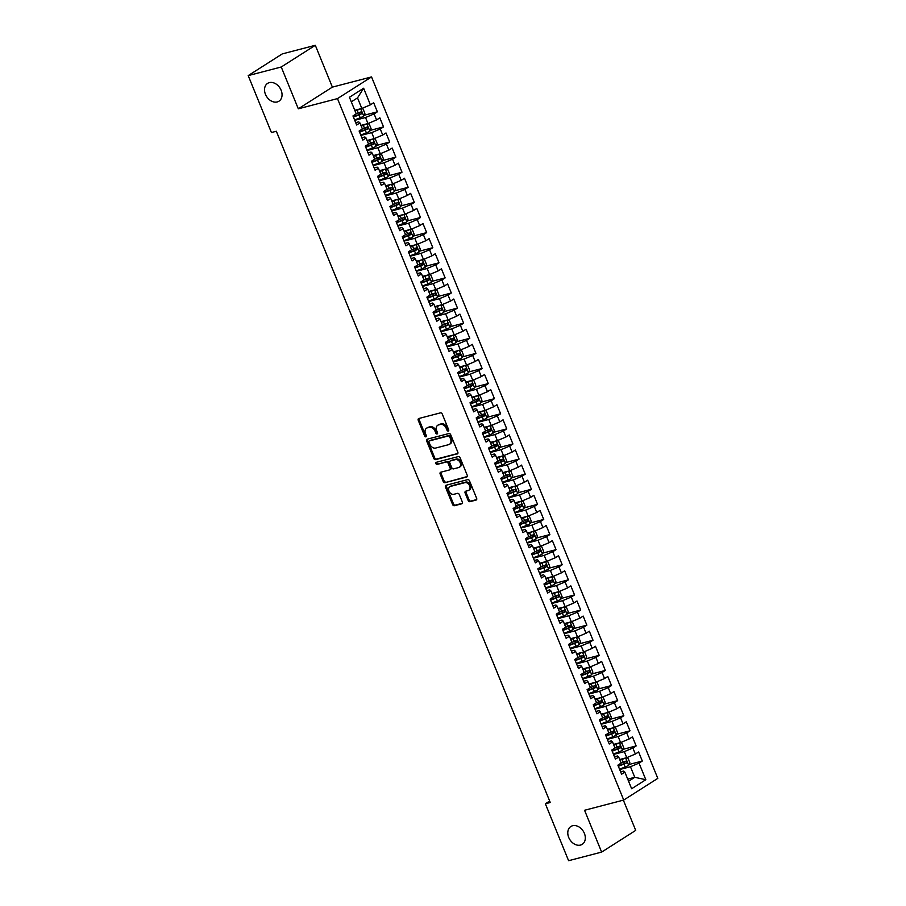 <?xml version="1.0" encoding="UTF-8"?>
<svg xmlns="http://www.w3.org/2000/svg" width="906" height="906" viewBox="0 0 906 906"><rect width="100%" height="100%" fill="white"/><g stroke="black" fill="none" stroke-linecap="round" stroke-linejoin="round"><path stroke-width="1.36" d="M448.255 431.041A1.133 0.849 -122.5 0 0 448.674 429.784L442.253 414.031A1.619 1.212 -122.5 0 0 440.441 412.864L418.821 418.504A1.619 1.212 -122.5 0 0 418.232 420.293L424.654 436.046A1.133 0.849 -122.5 0 0 426.33 435.605L425.503 433.566A5.187 3.884 -122.5 0 1 426.556 428.187A5.187 3.884 -122.5 0 1 427.406 427.825L429.218 427.349A5.187 3.884 -122.5 0 1 434.993 431.097L435.82 433.136A1.133 0.849 -122.5 0 0 437.507 432.694L436.669 430.656A5.187 3.884 -122.5 0 1 437.734 425.276A5.187 3.884 -122.5 0 1 438.583 424.914L440.384 424.438A5.187 3.884 -122.5 0 1 446.16 428.187L446.998 430.214A1.133 0.849 -122.5 0 0 448.255 431.041M572.603 825.74A10.566 7.928 -122.5 0 0 570.871 826.499A10.566 7.928 -122.5 0 0 569.24 838.582A10.566 7.928 -122.5 0 0 580.497 845.072A10.566 7.928 -122.5 0 0 582.23 844.324A10.566 7.928 -122.5 0 0 583.86 832.24A10.566 7.928 -122.5 0 0 572.603 825.74M269.342 82.627A10.566 7.928 -122.5 0 0 267.61 83.375A10.566 7.928 -122.5 0 0 265.979 95.458A10.566 7.928 -122.5 0 0 277.236 101.948A10.566 7.928 -122.5 0 0 278.957 101.2A10.566 7.928 -122.5 0 0 280.6 89.116A10.566 7.928 -122.5 0 0 269.342 82.627M468.164 500.497A1.619 1.212 -122.5 0 0 469.965 501.664L476.035 500.078A1.619 1.212 -122.5 0 0 476.635 498.289L469.489 480.803A1.619 1.212 -122.5 0 0 467.689 479.625L446.069 485.265A1.619 1.212 -122.5 0 0 445.469 487.054L452.604 504.551A1.619 1.212 -122.5 0 0 454.416 505.718L461.743 503.804A1.619 1.212 -122.5 0 0 462.343 502.015L459.285 494.529A1.619 1.212 -122.5 0 0 457.473 493.362L453.849 494.302A4.337 3.25 -122.5 0 1 449.229 491.641A4.337 3.25 -122.5 0 1 449.897 486.681A4.337 3.25 -122.5 0 1 450.61 486.375L464.846 482.672A4.337 3.25 -122.5 0 1 469.455 485.333A4.337 3.25 -122.5 0 1 468.787 490.282A4.337 3.25 -122.5 0 1 468.074 490.599L465.707 491.211A1.619 1.212 -122.5 0 0 465.106 493.011L468.164 500.497L469.082 499.908A1.619 1.212 -122.5 0 0 470.894 501.075L476.647 499.58M550.259 802.501L276.33 131.245L271.426 132.525L248.199 75.606L281.245 66.999L298.312 108.811L337.474 98.607L623.724 800.055L584.563 810.27L601.629 852.093L568.594 860.7L545.367 803.781L550.259 802.501M457.224 453.985A1.619 1.212 -122.5 0 0 457.824 452.196L450.69 434.71A1.619 1.212 -122.5 0 0 448.878 433.544L427.258 439.172A1.619 1.212 -122.5 0 0 426.658 440.973L433.804 458.459A1.619 1.212 -122.5 0 0 435.605 459.625L457.711 453.68M460.089 457.757L467.224 475.242A1.619 1.212 -122.5 0 1 466.635 477.032L445.005 482.672A1.619 1.212 -122.5 0 1 443.204 481.505L440.146 474.019A1.619 1.212 -122.5 0 1 440.746 472.219L449.512 469.942A1.619 1.212 -122.5 0 0 450.112 468.142L448.085 463.181A1.619 1.212 -122.5 0 0 446.284 462.015L437.145 464.393A1.133 0.849 -122.5 0 1 436.307 462.309L458.289 456.579A1.619 1.212 -122.5 0 1 460.089 457.757M337.474 98.607L371.539 76.919L657.801 778.367L623.724 800.055M364.053 115.288L377.372 111.812L373.68 102.752L370.407 104.836L363.623 88.233L349.444 97.259L356.228 113.862L352.955 115.945L356.647 125.005L359.92 122.922L362.389 128.969L359.116 131.042L362.808 140.102L366.081 138.018L368.549 144.065L365.277 146.138L368.98 155.198L372.241 153.125L374.71 159.162L371.437 161.245L375.141 170.305L378.402 168.222L380.871 174.258L377.598 176.342L381.301 185.402L384.563 183.318L387.032 189.354L383.759 191.438L387.462 200.498L390.724 198.414L393.193 204.45L389.92 206.534L393.623 215.594L396.885 213.51L399.353 219.546L396.081 221.63L399.784 230.69L403.045 228.606L405.514 234.654L402.241 236.726L405.945 245.786L409.206 243.703L411.675 249.75L408.402 251.834L412.105 260.883L415.378 258.81L417.836 264.846L414.574 266.93L418.266 275.99L421.539 273.906L423.997 279.943L420.735 282.026L424.427 291.086L427.7 289.003L430.157 295.039L426.896 297.123L430.588 306.183L433.861 304.099L436.318 310.135L433.057 312.219L436.749 321.279L440.022 319.195L442.479 325.243L439.217 327.315L442.909 336.375L446.182 334.291L448.64 340.339L445.378 342.411L449.07 351.471L452.343 349.399L454.801 355.435L451.539 357.519L455.231 366.579L458.504 364.495L460.973 370.531L457.7 372.615L461.392 381.675L464.665 379.591L467.134 385.628L463.861 387.711L467.553 396.771L470.826 394.688L473.294 400.724L470.021 402.808L473.713 411.868L476.986 409.784L479.455 415.82L476.182 417.904L479.874 426.964L483.147 424.88L485.616 430.928L482.343 433L486.035 442.06L489.308 439.976L491.777 446.024L488.504 448.108L492.207 457.156L495.469 455.084L497.938 461.12L494.665 463.204L498.368 472.264L501.63 470.18L504.098 476.216L500.825 478.3L504.529 487.36L507.79 485.276L510.259 491.312L506.986 493.396L510.69 502.456L513.951 500.372L516.42 506.409L513.147 508.493L516.85 517.553L520.112 515.469L522.581 521.516L519.308 523.589L523.011 532.649L526.273 530.565L528.742 536.612L525.469 538.685L529.172 547.745L532.434 545.672L534.902 551.709L531.629 553.793L535.333 562.841L538.606 560.769L541.063 566.805L537.79 568.889L541.494 577.949L544.766 575.865L547.224 581.901L543.962 583.985L547.654 593.045L550.927 590.961L553.385 596.997L550.123 599.081L553.815 608.141L557.088 606.057L559.546 612.094L556.284 614.177L559.976 623.237L563.249 621.154L565.706 627.201L562.445 629.274L566.137 638.334L569.41 636.25L571.867 642.297L568.606 644.381L572.298 653.43L575.57 651.357L578.028 657.394L574.766 659.477L578.458 668.537L581.731 666.454L584.2 672.49L580.927 674.574L584.619 683.634L587.892 681.55L590.361 687.586L587.088 689.67L590.78 698.73L594.053 696.646L596.522 702.682L593.249 704.766L596.941 713.826L600.214 711.742L602.683 717.779L599.41 719.862L603.102 728.922L606.374 726.838L608.843 732.886L605.57 734.959L609.262 744.019L612.535 741.946L615.004 747.982L611.731 750.066L615.434 759.115L618.696 757.042L621.165 763.078L617.892 765.162L621.595 774.222L624.857 772.139L623.645 771.063L620.621 771.855M377.372 111.812L374.099 113.896L376.568 119.932L367.983 123.556L360.928 125.39M370.214 130.385L383.532 126.908L379.841 117.848L376.568 119.932M383.532 126.908L380.26 128.992L382.728 135.028L374.155 138.652L367.089 140.498M376.375 145.481L389.693 142.004L386.001 132.956L382.728 135.028M389.693 142.004L386.42 144.088L388.889 150.136L380.316 153.748L373.249 155.594M382.536 160.577L395.854 157.112L392.162 148.052L388.889 150.136M395.854 157.112L392.581 159.184L395.05 165.232L386.477 168.844L379.41 170.69M388.697 175.673L402.015 172.208L398.323 163.148L395.05 165.232M402.015 172.208L398.742 174.292L401.211 180.328L392.638 183.952L385.571 185.787M394.857 190.77L408.176 187.304L404.484 178.244L401.211 180.328M408.176 187.304L404.914 189.388L407.372 195.424L398.799 199.048L391.732 200.883M401.018 205.877L414.336 202.4L410.645 193.34L407.372 195.424M414.336 202.4L411.075 204.484L413.532 210.52L404.959 214.144L397.893 215.979M407.179 220.973L420.497 217.497L416.805 208.437L413.532 210.52M420.497 217.497L417.236 219.58L419.693 225.617L411.12 229.241L404.053 231.087M413.351 236.07L426.658 232.593L422.966 223.544L419.693 225.617M426.658 232.593L423.396 234.677L425.854 240.713L417.281 244.337L410.225 246.183M419.512 251.166L432.819 247.7L429.127 238.64L425.854 240.713M432.819 247.7L429.557 249.773L432.015 255.82L423.442 259.433L416.386 261.279M425.673 266.262L438.98 262.797L435.288 253.737L432.015 255.82M438.98 262.797L435.718 264.88L438.176 270.917L429.603 274.541L422.547 276.375M431.834 281.358L445.14 277.893L441.449 268.833L438.176 270.917M445.14 277.893L441.879 279.977L444.336 286.013L435.763 289.637L428.708 291.472M437.994 296.466L451.313 292.989L447.609 283.929L444.336 286.013M451.313 292.989L448.04 295.073L450.509 301.109L441.924 304.733L434.869 306.568M444.155 311.562L457.473 308.085L453.77 299.025L450.509 301.109M457.473 308.085L454.2 310.169L456.669 316.205L448.085 319.829L441.029 321.664M450.316 326.658L463.634 323.182L459.931 314.122L456.669 316.205M463.634 323.182L460.361 325.265L462.83 331.302L454.246 334.926L447.19 336.772M456.477 341.755L469.795 338.278L466.092 329.229L462.83 331.302M469.795 338.278L466.522 340.362L468.991 346.409L460.407 350.022L453.351 351.868M462.638 356.851L475.956 353.385L472.252 344.325L468.991 346.409M475.956 353.385L472.683 355.458L475.152 361.505L466.567 365.118L459.512 366.964M468.798 371.947L482.117 368.482L478.413 359.422L475.152 361.505M482.117 368.482L478.844 370.565L481.312 376.602L472.728 380.226L465.673 382.06M474.959 387.043L488.277 383.578L484.574 374.518L481.312 376.602M488.277 383.578L485.004 385.662L487.473 391.698L478.889 395.322L471.833 397.156M481.12 402.151L494.438 398.674L490.735 389.614L487.473 391.698M494.438 398.674L491.165 400.758L493.634 406.794L485.05 410.418L477.994 412.253M487.281 417.247L500.599 413.77L496.907 404.71L493.634 406.794M500.599 413.77L497.326 415.854L499.795 421.89L491.211 425.514L484.155 427.36M493.442 432.343L506.76 428.866L503.068 419.818L499.795 421.89M506.76 428.866L503.487 430.95L505.956 436.986L497.371 440.61L490.316 442.456M499.602 447.439L512.921 443.974L509.229 434.914L505.956 436.986M512.921 443.974L509.648 446.046L512.116 452.094L503.543 455.707L496.477 457.553M505.763 462.536L519.081 459.07L515.389 450.01L512.116 452.094M519.081 459.07L515.808 461.143L518.277 467.19L509.704 470.814L502.637 472.649M511.924 477.632L525.242 474.166L521.55 465.106L518.277 467.19M525.242 474.166L521.969 476.25L524.438 482.286L515.865 485.91L508.798 487.745M518.085 492.739L531.403 489.263L527.711 480.203L524.438 482.286M531.403 489.263L528.141 491.346L530.599 497.383L522.026 501.007L514.959 502.841M524.246 507.836L537.564 504.359L533.872 495.299L530.599 497.383M537.564 504.359L534.302 506.443L536.76 512.479L528.187 516.103L521.12 517.938M530.406 522.932L543.725 519.455L540.033 510.395L536.76 512.479M543.725 519.455L540.463 521.539L542.92 527.575L534.347 531.199L527.281 533.045M536.579 538.028L549.885 534.551L546.193 525.503L542.92 527.575M549.885 534.551L546.624 536.635L549.081 542.683L540.508 546.295L533.453 548.141M542.739 553.124L556.046 549.659L552.354 540.599L549.081 542.683M556.046 549.659L552.785 551.731L555.242 557.779L546.669 561.392L539.614 563.238M548.9 568.221L562.207 564.755L558.515 555.695L555.242 557.779M562.207 564.755L558.945 566.839L561.403 572.875L552.83 576.499L545.774 578.334M555.061 583.317L568.368 579.851L564.676 570.791L561.403 572.875M568.368 579.851L565.106 581.935L567.564 587.971L558.991 591.595L551.935 593.43M561.222 598.424L574.54 594.948L570.837 585.888L567.564 587.971M574.54 594.948L571.267 597.031L573.725 603.068L565.151 606.692L558.096 608.526M567.383 613.521L580.701 610.044L576.997 600.984L573.725 603.068M580.701 610.044L577.428 612.128L579.897 618.164L571.312 621.788L564.257 623.634M573.543 628.617L586.862 625.14L583.158 616.08L579.897 618.164M586.862 625.14L583.589 627.224L586.057 633.26L577.473 636.884L570.418 638.73M579.704 643.713L593.022 640.248L589.319 631.188L586.057 633.26M593.022 640.248L589.749 642.32L592.218 648.368L583.634 651.98L576.578 653.826M585.865 658.809L599.183 655.344L595.48 646.284L592.218 648.368M599.183 655.344L595.91 657.416L598.379 663.464L589.795 667.076L582.739 668.922M592.026 673.905L605.344 670.44L601.641 661.38L598.379 663.464M605.344 670.44L602.071 672.524L604.54 678.56L595.955 682.184L588.9 684.019M598.187 689.002L611.505 685.536L607.801 676.476L604.54 678.56M611.505 685.536L608.232 687.62L610.701 693.656L602.116 697.28L595.061 699.115M604.347 704.109L617.665 700.632L613.962 691.572L610.701 693.656M617.665 700.632L614.393 702.716L616.861 708.752L608.277 712.376L601.222 714.211M610.508 719.205L623.826 715.729L620.123 706.669L616.861 708.752M623.826 715.729L620.553 717.812L623.022 723.849L614.438 727.473L607.382 729.319M616.669 734.302L629.987 730.825L626.295 721.776L623.022 723.849M629.987 730.825L626.714 732.909L629.183 738.956L620.599 742.569L613.543 744.415M622.83 749.398L636.148 745.932L632.456 736.872L629.183 738.956M636.148 745.932L632.875 748.005L635.344 754.052L626.771 757.665L619.704 759.511M628.99 764.494L642.309 761.029L638.617 751.969L635.344 754.052M642.309 761.029L639.036 763.112L645.819 779.715L631.641 788.741L624.857 772.139M614.461 756.759L617.484 755.966L618.696 757.042M627.711 779.137L634.778 777.303L630.463 766.725L619.681 769.534M639.036 763.112L630.463 766.725M645.819 779.715L634.778 777.303L628.571 781.244M608.3 741.663L611.323 740.87L612.535 741.946M626.771 757.665L624.302 751.629L613.521 754.438M632.875 748.005L624.302 751.629M602.139 726.567L605.163 725.774L606.374 726.838M620.599 742.569L618.141 736.533L607.36 739.341M626.714 732.909L618.141 736.533M595.978 711.459L599.002 710.678L600.214 711.742M614.438 727.473L611.98 721.436L601.199 724.245M620.553 717.812L611.98 721.436M589.817 696.363L592.841 695.582L594.053 696.646M608.277 712.376L605.82 706.34L595.038 709.149M614.393 702.716L605.82 706.34M583.657 681.267L586.68 680.474L587.892 681.55M602.116 697.28L599.659 691.244L588.877 694.053M608.232 687.62L599.659 691.244M577.496 666.17L580.52 665.378L581.731 666.454M595.955 682.184L593.498 676.136L582.717 678.956M602.071 672.524L593.498 676.136M571.335 651.074L574.359 650.282L575.57 651.357M589.795 667.076L587.337 661.04L576.556 663.849M595.91 657.416L587.337 661.04M565.174 635.978L568.198 635.185L569.41 636.25M583.634 651.98L581.176 645.944L570.395 648.753M589.749 642.32L581.176 645.944M559.013 620.87L562.037 620.089L563.249 621.154M577.473 636.884L575.016 630.848L564.234 633.656M583.589 627.224L575.016 630.848M552.853 605.774L555.876 604.993L557.088 606.057M571.312 621.788L568.843 615.752L558.062 618.56M577.428 612.128L568.843 615.752M546.692 590.678L549.716 589.897L550.927 590.961M565.151 606.692L562.683 600.655L551.901 603.464M571.267 597.031L562.683 600.655M540.531 575.582L543.555 574.789L544.766 575.865M558.991 591.595L556.522 585.548L545.74 588.368M565.106 581.935L556.522 585.548M534.37 560.486L537.394 559.693L538.606 560.769M552.83 576.499L550.361 570.452L539.58 573.26M558.945 566.839L550.361 570.452M528.209 545.389L531.233 544.597L532.434 545.672M546.669 561.392L544.2 555.355L533.419 558.164M552.785 551.731L544.2 555.355M522.049 530.293L525.061 529.5L526.273 530.565M540.508 546.295L538.039 540.259L527.258 543.068M546.624 536.635L538.039 540.259M515.888 515.186L518.9 514.404L520.112 515.469M534.347 531.199L531.879 525.163L521.097 527.971M540.463 521.539L531.879 525.163M509.727 500.089L512.739 499.308L513.951 500.372M528.187 516.103L525.718 510.067L514.936 512.875M534.302 506.443L525.718 510.067M503.555 484.993L506.579 484.212L507.79 485.276M522.026 501.007L519.557 494.97L508.776 497.779M528.141 491.346L519.557 494.97M497.394 469.897L500.418 469.104L501.63 470.18M515.865 485.91L513.396 479.863L502.615 482.683M521.969 476.25L513.396 479.863M491.233 454.801L494.257 454.008L495.469 455.084M509.704 470.814L507.235 464.767L496.454 467.575M515.808 461.143L507.235 464.767M485.072 439.704L488.096 438.912L489.308 439.976M503.543 455.707L501.075 449.67L490.293 452.479M509.648 446.046L501.075 449.67M478.912 424.597L481.935 423.815L483.147 424.88M497.371 440.61L494.914 434.574L484.132 437.383M503.487 430.95L494.914 434.574M472.751 409.501L475.775 408.719L476.986 409.784M491.211 425.514L488.753 419.478L477.972 422.287M497.326 415.854L488.753 419.478M466.59 394.404L469.614 393.623L470.826 394.688M485.05 410.418L482.592 404.382L471.811 407.19M491.165 400.758L482.592 404.382M460.429 379.308L463.453 378.515L464.665 379.591M478.889 395.322L476.431 389.274L465.65 392.094M485.004 385.662L476.431 389.274M454.268 364.212L457.292 363.419L458.504 364.495M472.728 380.226L470.271 374.178L459.489 376.987M478.844 370.565L470.271 374.178M448.108 349.116L451.131 348.323L452.343 349.399M466.567 365.118L464.11 359.082L453.328 361.89M472.683 355.458L464.11 359.082M441.947 334.02L444.971 333.227L446.182 334.291M460.407 350.022L457.949 343.986L447.168 346.794M466.522 340.362L457.949 343.986M435.786 318.912L438.81 318.131L440.022 319.195M454.246 334.926L451.788 328.889L441.007 331.698M460.361 325.265L451.788 328.889M429.625 303.816L432.649 303.034L433.861 304.099M448.085 319.829L445.616 313.793L434.835 316.602M454.2 310.169L445.616 313.793M423.464 288.72L426.488 287.938L427.7 289.003M441.924 304.733L439.455 298.697L428.674 301.505M448.04 295.073L439.455 298.697M417.304 273.623L420.327 272.831L421.539 273.906M435.763 289.637L433.295 283.589L422.513 286.409M441.879 279.977L433.295 283.589M411.143 258.527L414.167 257.734L415.378 258.81M429.603 274.541L427.134 268.493L416.352 271.302M435.718 264.88L427.134 268.493M404.982 243.431L408.006 242.638L409.206 243.703M423.442 259.433L420.973 253.397L410.192 256.205M429.557 249.773L420.973 253.397M398.821 228.323L401.834 227.542L403.045 228.606M417.281 244.337L414.812 238.301L404.031 241.109M423.396 234.677L414.812 238.301M392.66 213.227L395.673 212.446L396.885 213.51M411.12 229.241L408.651 223.204L397.87 226.013M417.236 219.58L408.651 223.204M386.5 198.131L389.512 197.349L390.724 198.414M404.959 214.144L402.49 208.108L391.709 210.917M411.075 204.484L402.49 208.108M380.327 183.035L383.351 182.242L384.563 183.318M398.799 199.048L396.33 193.001L385.548 195.821M404.914 189.388L396.33 193.001M374.167 167.938L377.19 167.146L378.402 168.222M392.638 183.952L390.169 177.904L379.388 180.713M398.742 174.292L390.169 177.904M368.006 152.842L371.03 152.049L372.241 153.125M386.477 168.844L384.008 162.808L373.227 165.617M392.581 159.184L384.008 162.808M361.845 137.746L364.869 136.953L366.081 138.018M380.316 153.748L377.847 147.712L367.066 150.521M386.42 144.088L377.847 147.712M355.684 122.638L358.708 121.857L359.92 122.922M374.155 138.652L371.687 132.616L360.905 135.424M380.26 128.992L371.687 132.616M367.983 123.556L365.526 117.52L354.744 120.328M374.099 113.896L365.526 117.52M549.67 801.04L545.367 803.781M601.629 852.093L635.706 830.394L623.362 800.157M298.312 108.811L332.377 87.123L315.311 45.3L281.245 66.999M315.311 45.3L282.276 53.907L248.199 75.606M332.377 87.123L371.539 76.919M370.407 104.836L361.822 108.46L357.519 97.893L351.313 101.834M361.822 108.46L354.767 110.294M363.623 88.233L357.519 97.893M448.764 430.441A1.133 0.849 -122.5 0 1 447.915 429.637L447.088 427.598A5.187 3.884 -122.5 0 0 441.301 423.849L440.384 424.438M437.734 425.276L438.651 424.688A5.187 3.884 -122.5 0 1 439.501 424.325L441.301 423.849M426.556 428.187L427.485 427.609A5.187 3.884 -122.5 0 1 428.334 427.236L430.135 426.771A5.187 3.884 -122.5 0 1 435.911 430.509L436.749 432.547A1.133 0.849 -122.5 0 0 437.587 433.351M419.138 418.425A1.619 1.212 -122.5 0 0 419.15 419.716L425.571 435.458A1.133 0.849 -122.5 0 0 426.42 436.262M427.575 439.093A1.619 1.212 -122.5 0 0 427.587 440.384L434.721 457.87A1.619 1.212 -122.5 0 0 436.522 459.036L457.836 453.487M449.67 436.783A1.133 0.849 -122.5 0 0 448.402 435.956L429.433 440.905A1.133 0.849 -122.5 0 0 429.014 442.162L429.886 444.314A5.187 3.884 -122.5 0 0 435.661 448.051L448.64 444.665A5.187 3.884 -122.5 0 0 449.489 444.302A5.187 3.884 -122.5 0 0 450.542 438.923L449.67 436.783L450.588 436.194A1.133 0.849 -122.5 0 0 449.331 435.367L448.402 435.956M430.01 440.531A1.133 0.849 -122.5 0 1 430.35 440.316L449.331 435.367M449.489 444.302L450.407 443.714A5.187 3.884 -122.5 0 0 451.471 438.334L450.542 438.923M450.588 436.194L451.471 438.334M467.236 476.533L445.005 482.672M441.052 472.139A1.619 1.212 -122.5 0 0 441.075 473.43L444.121 480.916A1.619 1.212 -122.5 0 0 445.933 482.083M450.441 469.353A1.619 1.212 -122.5 0 0 451.029 467.553L449.002 462.592A1.619 1.212 -122.5 0 0 447.202 461.426L437.145 464.393M436.749 462.196A1.133 0.849 -122.5 0 0 438.074 463.804M458.617 467.564A4.337 3.25 -122.5 0 0 459.319 467.258A4.337 3.25 -122.5 0 0 459.999 462.298A4.337 3.25 -122.5 0 0 455.378 459.636L450.361 460.95A1.619 1.212 -122.5 0 0 449.761 462.74L451.788 467.7A1.619 1.212 -122.5 0 0 453.6 468.878L458.617 467.564M459.319 467.258L460.248 466.669A4.337 3.25 -122.5 0 0 460.916 461.709A4.337 3.25 -122.5 0 0 456.296 459.048L455.378 459.636M450.803 460.667A1.619 1.212 -122.5 0 1 451.279 460.361L456.296 459.048M466.012 491.131A1.619 1.212 -122.5 0 0 466.035 492.422L469.082 499.908M468.787 490.282L469.704 489.704A4.337 3.25 -122.5 0 0 470.384 484.744A4.337 3.25 -122.5 0 0 465.763 482.083L464.846 482.672M449.897 486.681L450.814 486.103A4.337 3.25 -122.5 0 1 451.528 485.786L465.763 482.083M446.375 485.186A1.619 1.212 -122.5 0 0 446.398 486.477L453.532 503.963A1.619 1.212 -122.5 0 0 455.333 505.129L462.354 503.306M359.954 108.947A4.371 0.679 157.8 0 1 357.134 110.226L355.061 111.019M358.266 109.388L354.937 110.713M361.098 108.652L363.046 108.913L364.892 113.443L363.668 116.127A4.371 0.679 157.8 0 1 360.214 117.78L354.586 119.943M353.419 117.078L359.036 114.903A4.371 0.679 -22.2 0 0 361.664 113.737L360.916 111.925A4.371 0.679 157.8 0 1 358.3 113.091L356.103 113.941M359.161 112.378L359.897 114.19L353.283 116.761M366.115 124.043A4.371 0.679 157.8 0 1 363.295 125.322L361.222 126.127M364.427 124.484L361.098 125.809M367.258 123.748L369.206 124.009L371.052 128.539L369.829 131.223A4.371 0.679 157.8 0 1 366.375 132.876L360.747 135.039M359.58 132.174L365.209 130.011A4.371 0.679 -22.2 0 0 367.825 128.833L367.077 127.021A4.371 0.679 157.8 0 1 364.461 128.199L362.264 129.037M365.322 127.486L366.058 129.298L359.444 131.857M372.275 139.139A4.371 0.679 157.8 0 1 369.455 140.419L367.383 141.223M370.588 139.581L367.258 140.906M373.419 138.845L375.367 139.105L377.224 143.635L375.99 146.319A4.371 0.679 157.8 0 1 372.536 147.972L366.907 150.136M365.741 147.27L371.369 145.107A4.371 0.679 -22.2 0 0 373.985 143.929L373.238 142.117A4.371 0.679 157.8 0 1 370.622 143.295L368.425 144.145M371.483 142.582L372.219 144.394L365.605 146.953M378.436 154.235A4.371 0.679 157.8 0 1 375.616 155.526L373.544 156.319M376.749 154.677L373.419 156.002M379.591 153.941L381.528 154.213L383.385 158.731L382.151 161.415A4.371 0.679 157.8 0 1 378.697 163.069L373.068 165.232M371.902 162.367L377.53 160.203A4.371 0.679 -22.2 0 0 380.146 159.026L379.399 157.214A4.371 0.679 157.8 0 1 376.783 158.391L374.586 159.241M377.643 157.678L378.38 159.49L371.777 162.061M384.597 169.343A4.371 0.679 157.8 0 1 381.777 170.622L379.705 171.415M382.91 169.784L379.58 171.109M385.752 169.037L387.689 169.309L389.546 173.839L388.312 176.523A4.371 0.679 157.8 0 1 384.857 178.165L379.229 180.339M378.062 177.463L383.691 175.3A4.371 0.679 -22.2 0 0 386.307 174.133L385.56 172.321A4.371 0.679 157.8 0 1 382.944 173.488L380.747 174.337M383.804 172.774L384.54 174.586L377.938 177.157M390.758 184.439A4.371 0.679 157.8 0 1 387.938 185.719L385.877 186.511M389.07 184.881L385.741 186.206M391.913 184.133L393.85 184.405L395.707 188.935L394.472 191.619A4.371 0.679 157.8 0 1 391.018 193.261L385.39 195.436M384.223 192.559L389.852 190.396A4.371 0.679 -22.2 0 0 392.468 189.229L391.72 187.417A4.371 0.679 157.8 0 1 389.104 188.584L386.907 189.433M389.965 187.87L390.701 189.682L384.099 192.253M396.919 199.535A4.371 0.679 157.8 0 1 394.099 200.815L392.038 201.608M395.231 199.977L391.902 201.302M398.074 199.229L400.022 199.501L401.868 204.031L400.633 206.715A4.371 0.679 157.8 0 1 397.179 208.369L391.551 210.532M390.384 207.667L396.013 205.492A4.371 0.679 -22.2 0 0 398.629 204.326L397.893 202.514A4.371 0.679 157.8 0 1 395.265 203.68L393.068 204.53M396.126 202.967L396.862 204.779L390.26 207.349M403.079 214.631A4.371 0.679 157.8 0 1 400.259 215.911L398.198 216.704M401.392 215.073L398.062 216.398M404.235 214.337L406.182 214.597L408.028 219.127L406.805 221.811A4.371 0.679 157.8 0 1 403.34 223.465L397.711 225.628M396.545 222.763L402.173 220.588A4.371 0.679 -22.2 0 0 404.789 219.422L404.053 217.61A4.371 0.679 157.8 0 1 401.437 218.788L399.229 219.626M402.287 218.074L403.023 219.886L396.42 222.446M409.24 229.728A4.371 0.679 157.8 0 1 406.42 231.007L404.359 231.811M407.553 230.169L404.223 231.494M410.395 229.433L412.343 229.694L414.189 234.224L412.966 236.908A4.371 0.679 157.8 0 1 409.501 238.561L403.872 240.724M402.706 237.859L408.334 235.696A4.371 0.679 -22.2 0 0 410.95 234.518L410.214 232.706A4.371 0.679 157.8 0 1 407.598 233.884L405.39 234.722M408.447 233.17L409.184 234.982L402.581 237.542M415.401 244.824A4.371 0.679 157.8 0 1 412.581 246.115L410.52 246.908M413.714 245.266L410.384 246.591M416.556 244.529L418.504 244.79L420.35 249.32L419.127 252.004A4.371 0.679 157.8 0 1 415.661 253.657L410.033 255.82M408.866 252.955L414.495 250.792A4.371 0.679 -22.2 0 0 417.111 249.614L416.375 247.802A4.371 0.679 157.8 0 1 413.759 248.98L411.55 249.829M414.608 248.267L415.344 250.079L408.742 252.649M421.562 259.92A4.371 0.679 157.8 0 1 418.742 261.211L416.681 262.004M419.874 260.362L416.556 261.687M422.717 259.626L424.665 259.897L426.511 264.427L425.288 267.1A4.371 0.679 157.8 0 1 421.822 268.754L416.194 270.928M415.027 268.051L420.656 265.888A4.371 0.679 -22.2 0 0 423.272 264.711L422.536 262.899A4.371 0.679 157.8 0 1 419.92 264.076L417.711 264.926M420.769 263.363L421.517 265.175L414.903 267.746M427.723 275.028A4.371 0.679 157.8 0 1 424.903 276.307L422.842 277.1M426.035 275.469L422.717 276.794M428.878 274.722L430.826 274.994L432.672 279.524L431.449 282.208A4.371 0.679 157.8 0 1 427.983 283.85L422.366 286.024M421.188 283.148L426.817 280.985A4.371 0.679 -22.2 0 0 429.433 279.818L428.697 278.006A4.371 0.679 157.8 0 1 426.08 279.173L423.872 280.022M426.93 278.459L427.677 280.271L421.064 282.842M433.895 290.124A4.371 0.679 157.8 0 1 431.063 291.404L429.002 292.196M432.196 290.566L428.878 291.891M435.039 289.818L436.986 290.09L438.832 294.62L437.609 297.304A4.371 0.679 157.8 0 1 434.144 298.957L428.527 301.12M427.349 298.255L432.977 296.081A4.371 0.679 -22.2 0 0 435.593 294.914L434.857 293.102A4.371 0.679 157.8 0 1 432.241 294.269L430.033 295.118M433.091 293.555L433.838 295.367L427.224 297.938M440.056 305.22A4.371 0.679 157.8 0 1 437.224 306.5L435.163 307.293M438.357 305.662L435.039 306.987M441.199 304.926L443.147 305.186L444.993 309.716L443.77 312.4A4.371 0.679 157.8 0 1 440.305 314.054L434.687 316.217M433.51 313.351L439.138 311.177A4.371 0.679 -22.2 0 0 441.754 310.011L441.018 308.199A4.371 0.679 157.8 0 1 438.402 309.365L436.205 310.214M439.251 308.652L439.999 310.464L433.385 313.034M446.216 320.316A4.371 0.679 157.8 0 1 443.396 321.596L441.324 322.4M444.518 320.758L441.199 322.083M447.36 320.022L449.308 320.282L451.154 324.812L449.931 327.496A4.371 0.679 157.8 0 1 446.477 329.15L440.848 331.313M439.67 328.448L445.299 326.285A4.371 0.679 -22.2 0 0 447.915 325.107L447.179 323.295A4.371 0.679 157.8 0 1 444.563 324.473L442.366 325.311M445.412 323.759L446.16 325.571L439.546 328.131M452.377 335.413A4.371 0.679 157.8 0 1 449.557 336.692L447.485 337.496M450.678 335.854L447.36 337.179M453.521 335.118L455.469 335.379L457.315 339.909L456.092 342.593A4.371 0.679 157.8 0 1 452.638 344.246L447.009 346.409M445.831 343.544L451.46 341.381A4.371 0.679 -22.2 0 0 454.076 340.203L453.34 338.391A4.371 0.679 157.8 0 1 450.724 339.569L448.527 340.418M451.573 338.855L452.32 340.667L445.707 343.227M458.538 350.509A4.371 0.679 157.8 0 1 455.718 351.8L453.646 352.593M456.839 350.95L453.521 352.275M459.682 350.214L461.63 350.486L463.476 355.005L462.253 357.689A4.371 0.679 157.8 0 1 458.798 359.342L453.17 361.505M451.992 358.64L457.621 356.477A4.371 0.679 -22.2 0 0 460.237 355.299L459.501 353.487A4.371 0.679 157.8 0 1 456.884 354.665L454.687 355.514M457.745 353.952L458.481 355.764L451.868 358.334M464.699 365.616A4.371 0.679 157.8 0 1 461.879 366.896L459.806 367.689M463 366.047L459.682 367.383M465.843 365.311L467.79 365.582L469.636 370.112L468.413 372.796A4.371 0.679 157.8 0 1 464.959 374.438L459.331 376.613M458.153 373.736L463.781 371.573A4.371 0.679 -22.2 0 0 466.397 370.407L465.661 368.595A4.371 0.679 157.8 0 1 463.045 369.761L460.848 370.611M463.906 369.048L464.642 370.86L458.028 373.431M470.86 380.713A4.371 0.679 157.8 0 1 468.04 381.992L465.967 382.785M469.161 381.154L465.843 382.479M472.003 380.407L473.951 380.679L475.797 385.209L474.574 387.893A4.371 0.679 157.8 0 1 471.12 389.535L465.491 391.709M464.325 388.833L469.942 386.669A4.371 0.679 -22.2 0 0 472.558 385.503L471.822 383.691A4.371 0.679 157.8 0 1 469.206 384.857L467.009 385.707M470.067 384.144L470.803 385.956L464.189 388.527M477.02 395.809A4.371 0.679 157.8 0 1 474.2 397.088L472.128 397.881M475.333 396.25L472.003 397.575M478.164 395.503L480.112 395.775L481.958 400.305L480.735 402.989A4.371 0.679 157.8 0 1 477.281 404.642L471.652 406.805M470.486 403.94L476.103 401.766A4.371 0.679 -22.2 0 0 478.719 400.599L477.983 398.787A4.371 0.679 157.8 0 1 475.367 399.954L473.17 400.803M476.228 399.24L476.964 401.052L470.35 403.623M483.181 410.905A4.371 0.679 157.8 0 1 480.361 412.185L478.289 412.977M481.494 411.347L478.164 412.672M484.325 410.611L486.273 410.871L488.119 415.401L486.896 418.085A4.371 0.679 157.8 0 1 483.442 419.738L477.813 421.902M476.647 419.036L482.264 416.862A4.371 0.679 -22.2 0 0 484.891 415.695L484.144 413.883A4.371 0.679 157.8 0 1 481.528 415.05L479.331 415.899M482.388 414.348L483.125 416.148L476.511 418.719M489.342 426.001A4.371 0.679 157.8 0 1 486.522 427.281L484.45 428.085M487.655 426.443L484.325 427.768M490.486 425.707L492.434 425.967L494.28 430.497L493.057 433.181A4.371 0.679 157.8 0 1 489.602 434.835L483.974 436.998M482.807 434.133L488.436 431.969A4.371 0.679 -22.2 0 0 491.052 430.792L490.305 428.98A4.371 0.679 157.8 0 1 487.688 430.157L485.491 430.996M488.549 429.444L489.285 431.256L482.672 433.815M495.503 441.097A4.371 0.679 157.8 0 1 492.683 442.388L490.61 443.181M493.815 441.539L490.486 442.864M496.647 440.803L498.594 441.063L500.452 445.593L499.217 448.277A4.371 0.679 157.8 0 1 495.763 449.931L490.135 452.094M488.968 449.229L494.597 447.066A4.371 0.679 -22.2 0 0 497.213 445.888L496.465 444.076A4.371 0.679 157.8 0 1 493.849 445.254L491.652 446.103M494.71 444.54L495.446 446.352L488.832 448.923M501.664 456.194A4.371 0.679 157.8 0 1 498.844 457.485L496.771 458.277M499.976 456.635L496.647 457.96M502.819 455.899L504.755 456.171L506.613 460.701L505.378 463.374A4.371 0.679 157.8 0 1 501.924 465.027L496.295 467.202M495.129 464.325L500.758 462.162A4.371 0.679 -22.2 0 0 503.374 460.984L502.626 459.172A4.371 0.679 157.8 0 1 500.01 460.35L497.813 461.199M500.871 459.636L501.607 461.448L495.004 464.019M507.824 471.301A4.371 0.679 157.8 0 1 505.004 472.581L502.932 473.374M506.137 471.743L502.807 473.068M508.979 470.995L510.916 471.267L512.773 475.797L511.539 478.481A4.371 0.679 157.8 0 1 508.085 480.123L502.456 482.298M501.29 479.421L506.918 477.258A4.371 0.679 -22.2 0 0 509.534 476.092L508.787 474.28A4.371 0.679 157.8 0 1 506.171 475.446L503.974 476.296M507.032 474.733L507.768 476.545L501.165 479.115M513.985 486.397A4.371 0.679 157.8 0 1 511.165 487.677L509.093 488.47M512.298 486.839L508.968 488.164M515.14 486.092L517.077 486.363L518.934 490.893L517.7 493.577A4.371 0.679 157.8 0 1 514.246 495.231L508.617 497.394M507.451 494.529L513.079 492.354A4.371 0.679 -22.2 0 0 515.695 491.188L514.948 489.376A4.371 0.679 157.8 0 1 512.332 490.542L510.135 491.392M513.192 489.829L513.928 491.641L507.326 494.212M520.146 501.494A4.371 0.679 157.8 0 1 517.326 502.773L515.265 503.566M518.459 501.935L515.129 503.26M521.301 501.188L523.249 501.46L525.095 505.99L523.861 508.674A4.371 0.679 157.8 0 1 520.406 510.327L514.778 512.49M513.611 509.625L519.24 507.451A4.371 0.679 -22.2 0 0 521.856 506.284L521.12 504.472A4.371 0.679 157.8 0 1 518.492 505.639L516.295 506.488M519.353 504.925L520.089 506.737L513.487 509.308M526.307 516.59A4.371 0.679 157.8 0 1 523.487 517.87L521.426 518.674M524.619 517.032L521.29 518.357M527.462 516.295L529.41 516.556L531.256 521.086L530.033 523.77A4.371 0.679 157.8 0 1 526.567 525.423L520.939 527.586M519.772 524.721L525.401 522.558A4.371 0.679 -22.2 0 0 528.017 521.38L527.281 519.568A4.371 0.679 157.8 0 1 524.665 520.746L522.456 521.584M525.514 520.033L526.25 521.845L519.648 524.404M532.468 531.686A4.371 0.679 157.8 0 1 529.648 532.966L527.586 533.77M530.78 532.128L527.451 533.453M533.623 531.392L535.571 531.652L537.417 536.182L536.193 538.866A4.371 0.679 157.8 0 1 532.728 540.52L527.099 542.683M525.933 539.817L531.562 537.654A4.371 0.679 -22.2 0 0 534.178 536.477L533.441 534.665A4.371 0.679 157.8 0 1 530.825 535.842L528.617 536.692M531.675 535.129L532.411 536.941L525.808 539.5M538.628 546.782A4.371 0.679 157.8 0 1 535.808 548.073L533.747 548.866M536.941 547.224L533.611 548.549M539.783 546.488L541.731 546.76L543.577 551.278L542.354 553.962A4.371 0.679 157.8 0 1 538.889 555.616L533.26 557.779M532.094 554.914L537.722 552.751A4.371 0.679 -22.2 0 0 540.338 551.573L539.602 549.761A4.371 0.679 157.8 0 1 536.986 550.939L534.778 551.788M537.836 550.225L538.572 552.037L531.969 554.608M544.789 561.89A4.371 0.679 157.8 0 1 541.969 563.17L539.908 563.962M543.102 562.32L539.783 563.657M545.944 561.584L547.892 561.856L549.738 566.386L548.515 569.059A4.371 0.679 157.8 0 1 545.05 570.712L539.421 572.886M538.255 570.01L543.883 567.847A4.371 0.679 -22.2 0 0 546.499 566.669L545.763 564.868A4.371 0.679 157.8 0 1 543.147 566.035L540.939 566.884M543.996 565.321L544.744 567.133L538.13 569.704M550.95 576.986A4.371 0.679 157.8 0 1 548.13 578.266L546.069 579.059M549.263 577.428L545.944 578.753M552.105 576.68L554.053 576.952L555.899 581.482L554.676 584.166A4.371 0.679 157.8 0 1 551.21 585.808L545.593 587.983M544.415 585.106L550.044 582.943A4.371 0.679 -22.2 0 0 552.66 581.777L551.924 579.965A4.371 0.679 157.8 0 1 549.308 581.131L547.099 581.98M550.157 580.418L550.905 582.23L544.291 584.8M557.122 592.082A4.371 0.679 157.8 0 1 554.291 593.362L552.23 594.155M555.423 592.524L552.105 593.849M558.266 591.777L560.214 592.048L562.06 596.578L560.837 599.262A4.371 0.679 157.8 0 1 557.371 600.916L551.754 603.079M550.576 600.214L556.205 598.039A4.371 0.679 -22.2 0 0 558.821 596.873L558.085 595.061A4.371 0.679 157.8 0 1 555.469 596.227L553.26 597.077M556.318 595.514L557.065 597.326L550.452 599.897M563.283 607.179A4.371 0.679 157.8 0 1 560.452 608.458L558.39 609.251M561.584 607.62L558.266 608.945M564.427 606.884L566.375 607.145L568.221 611.675L566.997 614.359A4.371 0.679 157.8 0 1 563.532 616.012L557.915 618.175M556.737 615.31L562.366 613.135A4.371 0.679 -22.2 0 0 564.982 611.969L564.245 610.157A4.371 0.679 157.8 0 1 561.629 611.323L559.432 612.173M562.479 610.621L563.226 612.422L556.612 614.993M569.444 622.275A4.371 0.679 157.8 0 1 566.624 623.555L564.551 624.359M567.745 622.716L564.427 624.041M570.587 621.98L572.535 622.241L574.381 626.771L573.158 629.455A4.371 0.679 157.8 0 1 569.704 631.108L564.076 633.271M562.898 630.406L568.526 628.243A4.371 0.679 -22.2 0 0 571.142 627.065L570.406 625.253A4.371 0.679 157.8 0 1 567.79 626.431L565.593 627.269M568.64 625.718L569.387 627.53L562.773 630.089M575.604 637.371A4.371 0.679 157.8 0 1 572.785 638.651L570.712 639.455M573.906 637.813L570.587 639.138M576.748 637.077L578.696 637.337L580.542 641.867L579.319 644.551A4.371 0.679 157.8 0 1 575.865 646.205L570.236 648.368M569.059 645.502L574.687 643.339A4.371 0.679 -22.2 0 0 577.303 642.161L576.567 640.349A4.371 0.679 157.8 0 1 573.951 641.527L571.754 642.377M574.8 640.814L575.548 642.626L568.934 645.197M581.765 652.467A4.371 0.679 157.8 0 1 578.945 653.758L576.873 654.551M580.067 652.909L576.748 654.234M582.909 652.173L584.857 652.445L586.703 656.975L585.48 659.647A4.371 0.679 157.8 0 1 582.026 661.301L576.397 663.464M575.219 660.599L580.848 658.436A4.371 0.679 -22.2 0 0 583.464 657.258L582.728 655.446A4.371 0.679 157.8 0 1 580.112 656.624L577.915 657.473M580.973 655.91L581.709 657.722L575.095 660.293M587.926 667.575A4.371 0.679 157.8 0 1 585.106 668.855L583.034 669.647M586.227 668.016L582.909 669.341M589.07 667.269L591.018 667.541L592.864 672.071L591.641 674.755A4.371 0.679 157.8 0 1 588.187 676.397L582.558 678.571M581.38 675.695L587.009 673.532A4.371 0.679 -22.2 0 0 589.625 672.365L588.889 670.553A4.371 0.679 157.8 0 1 586.273 671.72L584.076 672.569M587.133 671.006L587.869 672.818L581.256 675.389M594.087 682.671A4.371 0.679 157.8 0 1 591.267 683.951L589.194 684.743M592.388 683.113L589.07 684.438M595.231 682.365L597.179 682.637L599.025 687.167L597.801 689.851A4.371 0.679 157.8 0 1 594.347 691.505L588.719 693.668M587.552 690.791L593.17 688.628A4.371 0.679 -22.2 0 0 595.786 687.461L595.049 685.649A4.371 0.679 157.8 0 1 592.433 686.816L590.236 687.665M593.294 686.102L594.03 687.914L587.416 690.485M600.248 697.767A4.371 0.679 157.8 0 1 597.428 699.047L595.355 699.84M598.56 698.209L595.231 699.534M601.391 697.461L603.339 697.733L605.185 702.263L603.962 704.947A4.371 0.679 157.8 0 1 600.508 706.601L594.88 708.764M593.713 705.899L599.33 703.724A4.371 0.679 -22.2 0 0 601.946 702.558L601.21 700.746A4.371 0.679 157.8 0 1 598.594 701.912L596.397 702.762M599.455 701.199L600.191 703.011L593.577 705.581M606.408 712.863A4.371 0.679 157.8 0 1 603.589 714.143L601.516 714.947M604.721 713.305L601.391 714.63M607.552 712.569L609.5 712.829L611.346 717.359L610.123 720.043A4.371 0.679 157.8 0 1 606.669 721.697L601.04 723.86M599.874 720.995L605.491 718.832A4.371 0.679 -22.2 0 0 608.107 717.654L607.371 715.842A4.371 0.679 157.8 0 1 604.755 717.02L602.558 717.858M605.616 716.306L606.352 718.118L599.738 720.678M612.569 727.96A4.371 0.679 157.8 0 1 609.749 729.239L607.677 730.043M610.882 728.401L607.552 729.726M613.713 727.665L615.661 727.926L617.507 732.456L616.284 735.14A4.371 0.679 157.8 0 1 612.83 736.793L607.201 738.956M606.035 736.091L611.663 733.928A4.371 0.679 -22.2 0 0 614.279 732.75L613.532 730.938A4.371 0.679 157.8 0 1 610.916 732.116L608.719 732.965M611.777 731.402L612.513 733.214L605.899 735.774M618.73 743.056A4.371 0.679 157.8 0 1 615.91 744.347L613.838 745.14M617.043 743.498L613.713 744.823M619.874 742.761L621.822 743.033L623.679 747.552L622.445 750.236A4.371 0.679 157.8 0 1 618.991 751.889L613.362 754.052M612.196 751.187L617.824 749.024A4.371 0.679 -22.2 0 0 620.44 747.846L619.693 746.034A4.371 0.679 157.8 0 1 617.077 747.212L614.88 748.062M617.937 746.499L618.673 748.311L612.06 750.881M624.891 758.163A4.371 0.679 157.8 0 1 622.071 759.443L619.998 760.236M623.203 758.594L619.874 759.919M626.046 757.858L627.983 758.129L629.84 762.659L628.605 765.332A4.371 0.679 157.8 0 1 625.151 766.986L619.523 769.16M618.356 766.283L623.985 764.12A4.371 0.679 -22.2 0 0 626.601 762.943L625.853 761.142A4.371 0.679 157.8 0 1 623.237 762.308L621.04 763.158M624.098 761.595L624.834 763.407L618.232 765.978M447.088 427.598L446.16 428.187M439.501 424.325L438.583 424.914M436.749 432.547L435.82 433.136M435.911 430.509L434.993 431.097M430.135 426.771L429.218 427.349M428.334 427.236L427.406 427.825M425.571 435.458L424.654 436.046M419.15 419.716L418.232 420.293M447.915 429.637L446.998 430.214M436.522 459.036L435.605 459.625M434.721 457.87L433.804 458.459M427.587 440.384L426.658 440.973M430.35 440.316L429.433 440.905M444.121 480.916L443.204 481.505M441.075 473.43L440.146 474.019M451.029 467.553L450.112 468.142M449.002 462.592L448.085 463.181M447.202 461.426L446.284 462.015M451.279 460.361L450.361 460.95M466.035 492.422L465.106 493.011M451.528 485.786L450.61 486.375M455.333 505.129L454.416 505.718M453.532 503.963L452.604 504.551M446.398 486.477L445.469 487.054M470.894 501.075L469.965 501.664M363.702 116.059L360.713 108.743M358.3 113.091L357.134 110.226M360.214 117.78L359.036 114.903M359.897 114.19L361.664 113.737M369.863 131.155L366.885 123.85M364.461 128.199L363.295 125.322M366.375 132.876L365.209 130.011M366.058 129.298L367.825 128.833M376.024 146.251L373.046 138.946M370.622 143.295L369.455 140.419M372.536 147.972L371.369 145.107M372.219 144.394L373.985 143.929M382.185 161.347L379.206 154.043M376.783 158.391L375.616 155.526M378.697 163.069L377.53 160.203M378.38 159.49L380.146 159.026M388.346 176.455L385.367 169.139M382.944 173.488L381.777 170.622M384.857 178.165L383.691 175.3M384.54 174.586L386.307 174.133M394.506 191.551L391.528 184.235M389.104 188.584L387.938 185.719M391.018 193.261L389.852 190.396M390.701 189.682L392.468 189.229M400.667 206.647L397.689 199.331M395.265 203.68L394.099 200.815M397.179 208.369L396.013 205.492M396.862 204.779L398.629 204.326M406.828 221.744L403.85 214.428M401.437 218.788L400.259 215.911M403.34 223.465L402.173 220.588M403.023 219.886L404.789 219.422M412.989 236.84L410.01 229.535M407.598 233.884L406.42 231.007M409.501 238.561L408.334 235.696M409.184 234.982L410.95 234.518M419.15 251.936L416.171 244.631M413.759 248.98L412.581 246.115M415.661 253.657L414.495 250.792M415.344 250.079L417.111 249.614M425.31 267.044L422.332 259.728M419.92 264.076L418.742 261.211M421.822 268.754L420.656 265.888M421.517 265.175L423.272 264.711M431.471 282.14L428.493 274.824M426.08 279.173L424.903 276.307M427.983 283.85L426.817 280.985M427.677 280.271L429.433 279.818M437.643 297.236L434.654 289.92M432.241 294.269L431.063 291.404M434.144 298.957L432.977 296.081M433.838 295.367L435.593 294.914M443.804 312.332L440.814 305.016M438.402 309.365L437.224 306.5M440.305 314.054L439.138 311.177M439.999 310.464L441.754 310.011M449.965 327.428L446.975 320.124M444.563 324.473L443.396 321.596M446.477 329.15L445.299 326.285M446.16 325.571L447.915 325.107M456.126 342.525L453.136 335.22M450.724 339.569L449.557 336.692M452.638 344.246L451.46 341.381M452.32 340.667L454.076 340.203M462.286 357.621L459.297 350.316M456.884 354.665L455.718 351.8M458.798 359.342L457.621 356.477M458.481 355.764L460.237 355.299M468.447 372.728L465.458 365.412M463.045 369.761L461.879 366.896M464.959 374.438L463.781 371.573M464.642 370.86L466.397 370.407M474.608 387.825L471.618 380.509M469.206 384.857L468.04 381.992M471.12 389.535L469.942 386.669M470.803 385.956L472.558 385.503M480.769 402.921L477.779 395.605M475.367 399.954L474.2 397.088M477.281 404.642L476.103 401.766M476.964 401.052L478.719 400.599M486.93 418.017L483.94 410.701M481.528 415.05L480.361 412.185M483.442 419.738L482.264 416.862M483.125 416.148L484.891 415.695M493.091 433.113L490.112 425.809M487.688 430.157L486.522 427.281M489.602 434.835L488.436 431.969M489.285 431.256L491.052 430.792M499.251 448.21L496.273 440.905M493.849 445.254L492.683 442.388M495.763 449.931L494.597 447.066M495.446 446.352L497.213 445.888M505.412 463.306L502.434 456.001M500.01 460.35L498.844 457.485M501.924 465.027L500.758 462.162M501.607 461.448L503.374 460.984M511.573 478.413L508.594 471.097M506.171 475.446L505.004 472.581M508.085 480.123L506.918 477.258M507.768 476.545L509.534 476.092M517.734 493.51L514.755 486.194M512.332 490.542L511.165 487.677M514.246 495.231L513.079 492.354M513.928 491.641L515.695 491.188M523.895 508.606L520.916 501.29M518.492 505.639L517.326 502.773M520.406 510.327L519.24 507.451M520.089 506.737L521.856 506.284M530.055 523.702L527.077 516.386M524.665 520.746L523.487 517.87M526.567 525.423L525.401 522.558M526.25 521.845L528.017 521.38M536.216 538.798L533.238 531.494M530.825 535.842L529.648 532.966M532.728 540.52L531.562 537.654M532.411 536.941L534.178 536.477M542.377 553.894L539.398 546.59M536.986 550.939L535.808 548.073M538.889 555.616L537.722 552.751M538.572 552.037L540.338 551.573M548.538 569.002L545.559 561.686M543.147 566.035L541.969 563.17M545.05 570.712L543.883 567.847M544.744 567.133L546.499 566.669M554.699 584.098L551.72 576.782M549.308 581.131L548.13 578.266M551.21 585.808L550.044 582.943M550.905 582.23L552.66 581.777M560.871 599.194L557.881 591.878M555.469 596.227L554.291 593.362M557.371 600.916L556.205 598.039M557.065 597.326L558.821 596.873M567.031 614.291L564.042 606.975M561.629 611.323L560.452 608.458M563.532 616.012L562.366 613.135M563.226 612.422L564.982 611.969M573.192 629.387L570.202 622.082M567.79 626.431L566.624 623.555M569.704 631.108L568.526 628.243M569.387 627.53L571.142 627.065M579.353 644.483L576.363 637.178M573.951 641.527L572.785 638.651M575.865 646.205L574.687 643.339M575.548 642.626L577.303 642.161M585.514 659.579L582.524 652.275M580.112 656.624L578.945 653.758M582.026 661.301L580.848 658.436M581.709 657.722L583.464 657.258M591.675 674.687L588.685 667.371M586.273 671.72L585.106 668.855M588.187 676.397L587.009 673.532M587.869 672.818L589.625 672.365M597.835 689.783L594.846 682.467M592.433 686.816L591.267 683.951M594.347 691.505L593.17 688.628M594.03 687.914L595.786 687.461M603.996 704.879L601.006 697.563M598.594 701.912L597.428 699.047M600.508 706.601L599.33 703.724M600.191 703.011L601.946 702.558M610.157 719.976L607.167 712.66M604.755 717.02L603.589 714.143M606.669 721.697L605.491 718.832M606.352 718.118L608.107 717.654M616.318 735.072L613.328 727.767M610.916 732.116L609.749 729.239M612.83 736.793L611.663 733.928M612.513 733.214L614.279 732.75M622.479 750.168L619.5 742.863M617.077 747.212L615.91 744.347M618.991 751.889L617.824 749.024M618.673 748.311L620.44 747.846M628.639 765.276L625.661 757.96M623.237 762.308L622.071 759.443M625.151 766.986L623.985 764.12M624.834 763.407L626.601 762.943M430.157 440.395L429.24 440.984M450.701 469.24L449.784 469.818M451.018 460.475L450.101 461.063"/></g></svg>

